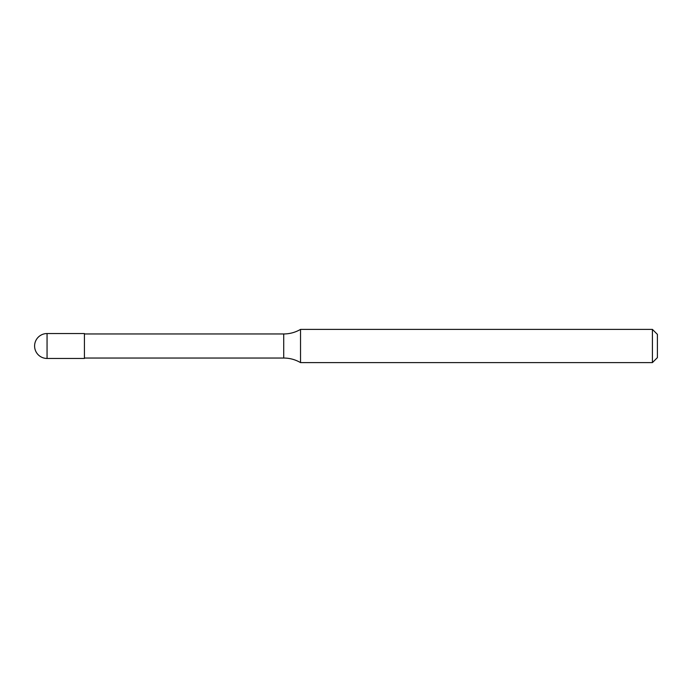 <?xml version="1.0" encoding="UTF-8"?>
<svg xmlns="http://www.w3.org/2000/svg" width="692" height="692" viewBox="0 0 692 692"><rect width="100%" height="100%" fill="white"/><g stroke="black" fill="none" stroke-linecap="round" stroke-linejoin="round"><path stroke-width="0.52" stroke-dasharray="3.46 2.59" d="M84.424 333.544L84.424 358.456M84.424 358.041L84.424 333.959L84.424 358.041M300.527 329.392L300.527 362.608L300.527 329.392M657.4 334.374L657.4 357.626M652.418 329.392L652.418 362.608M47.056 333.544L47.056 358.456M283.72 333.959L283.72 358.041"/><path stroke-width="1.04" d="M84.424 358.456L47.056 358.456L47.056 333.544L84.424 333.544L84.424 358.456M652.418 362.608L652.418 329.392L657.4 334.374L657.4 357.626L652.418 362.608L300.527 362.608C295.328 359.589 289.732 358.067 283.72 358.041L84.424 358.041M84.424 333.959L283.72 333.959C289.732 333.933 295.328 332.411 300.527 329.392L652.418 329.392M300.527 362.608L300.527 329.392M283.72 358.041L283.72 333.959M47.056 333.544A12.456 12.456 0 0 0 34.6 346A12.456 12.456 0 0 0 47.056 358.456"/></g></svg>
